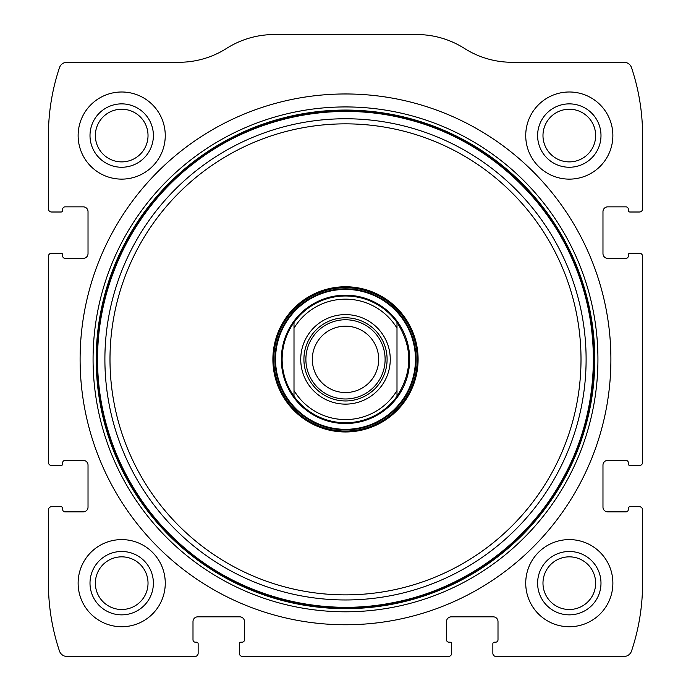 <?xml version="1.0" encoding="UTF-8"?>
<svg xmlns="http://www.w3.org/2000/svg" width="691" height="691" viewBox="0 0 691 691"><rect width="100%" height="100%" fill="white"/><g stroke="black" fill="none" stroke-linecap="round" stroke-linejoin="round"><path stroke-width="1.04" d="M48.413 509.889L48.413 583.169A213.899 213.899 0 0 0 59.469 651.043A7.921 7.921 0 0 0 66.984 656.45L194.974 656.45A3.17 3.17 0 0 0 198.144 653.28L198.144 643.77A1.581 1.581 0 0 0 196.564 642.189L195.372 642.189A2.375 2.375 0 0 1 192.996 639.814L192.996 621.589A4.751 4.751 0 0 1 197.747 616.838L239.734 616.838A4.751 4.751 0 0 1 244.493 621.589L244.493 639.814A2.375 2.375 0 0 1 242.118 642.189L240.926 642.189A1.581 1.581 0 0 0 239.345 643.77L239.345 653.28A3.17 3.17 0 0 0 242.506 656.45L448.494 656.45A3.17 3.17 0 0 0 451.655 653.28L451.655 643.77A1.581 1.581 0 0 0 450.074 642.189L448.882 642.189A2.375 2.375 0 0 1 446.507 639.814L446.507 621.589A4.751 4.751 0 0 1 451.266 616.838L493.253 616.838A4.751 4.751 0 0 1 498.004 621.589L498.004 639.814A2.375 2.375 0 0 1 495.628 642.189L494.436 642.189A1.581 1.581 0 0 0 492.856 643.77L492.856 653.28A3.17 3.17 0 0 0 496.026 656.45L624.016 656.45A7.921 7.921 0 0 0 631.531 651.043A213.899 213.899 0 0 0 642.587 583.169L642.587 509.889A3.17 3.17 0 0 0 639.417 506.719L629.907 506.719A1.581 1.581 0 0 0 628.326 508.3L628.326 509.492A2.375 2.375 0 0 1 625.951 511.867L607.726 511.867A4.751 4.751 0 0 1 602.975 507.116L602.975 465.129A4.751 4.751 0 0 1 607.726 460.37L625.951 460.37A2.375 2.375 0 0 1 628.326 462.754L628.326 463.937A1.581 1.581 0 0 0 629.907 465.527L639.417 465.527A3.17 3.17 0 0 0 642.587 462.357L642.587 256.378A3.17 3.17 0 0 0 639.417 253.208L629.907 253.208A1.581 1.581 0 0 0 628.326 254.789L628.326 255.981A2.375 2.375 0 0 1 625.951 258.356L607.726 258.356A4.751 4.751 0 0 1 602.975 253.606L602.975 211.61A4.751 4.751 0 0 1 607.726 206.859L625.951 206.859A2.375 2.375 0 0 1 628.326 209.235L628.326 210.427A1.581 1.581 0 0 0 629.907 212.007L639.417 212.007A3.17 3.17 0 0 0 642.587 208.837L642.587 135.557A213.899 213.899 0 0 0 631.531 67.683A7.921 7.921 0 0 0 624.016 62.276L512.048 62.276A88.733 88.733 0 0 1 464.421 48.413A88.733 88.733 0 0 0 416.803 34.55L274.197 34.55A88.733 88.733 0 0 0 226.579 48.413A88.733 88.733 0 0 1 178.952 62.276L66.984 62.276A7.921 7.921 0 0 0 59.469 67.683A213.899 213.899 0 0 0 48.413 135.557L48.413 208.837A3.17 3.17 0 0 0 51.583 212.007L61.093 212.007A1.581 1.581 0 0 0 62.674 210.427L62.674 209.235A2.375 2.375 0 0 1 65.049 206.859L83.274 206.859A4.751 4.751 0 0 1 88.025 211.61L88.025 253.606A4.751 4.751 0 0 1 83.274 258.356L65.049 258.356A2.375 2.375 0 0 1 62.674 255.981L62.674 254.789A1.581 1.581 0 0 0 61.093 253.208L51.583 253.208A3.17 3.17 0 0 0 48.413 256.378L48.413 462.357A3.17 3.17 0 0 0 51.583 465.527L61.093 465.527A1.581 1.581 0 0 0 62.674 463.937L62.674 462.754A2.375 2.375 0 0 1 65.049 460.37L83.274 460.37A4.751 4.751 0 0 1 88.025 465.129L88.025 507.116A4.751 4.751 0 0 1 83.274 511.867L65.049 511.867A2.375 2.375 0 0 1 62.674 509.492L62.674 508.3A1.581 1.581 0 0 0 61.093 506.719L51.583 506.719A3.17 3.17 0 0 0 48.413 509.889M610.896 359.363A265.396 265.396 0 0 0 345.5 93.967A265.396 265.396 0 0 0 80.104 359.363A265.396 265.396 0 0 0 345.5 624.759A265.396 265.396 0 0 0 610.896 359.363M78.126 583.169A43.576 43.576 0 0 1 143.478 545.432A43.576 43.576 0 0 1 143.478 620.907A43.576 43.576 0 0 1 78.126 583.169M78.126 135.557A43.576 43.576 0 0 1 143.478 97.828A43.576 43.576 0 0 1 143.478 173.294A43.576 43.576 0 0 1 78.126 135.557M525.73 583.169A43.576 43.576 0 0 1 591.09 545.432A43.576 43.576 0 0 1 591.09 620.907A43.576 43.576 0 0 1 525.73 583.169M525.73 135.557A43.576 43.576 0 0 1 591.09 97.828A43.576 43.576 0 0 1 591.09 173.294A43.576 43.576 0 0 1 525.73 135.557M537.615 135.557A31.691 31.691 0 0 1 585.147 108.116A31.691 31.691 0 0 1 585.147 163.007A31.691 31.691 0 0 1 537.615 135.557M542.979 135.557A26.327 26.327 0 0 1 582.47 112.754A26.327 26.327 0 0 1 582.47 158.36A26.327 26.327 0 0 1 542.979 135.557M537.615 583.169A31.691 31.691 0 0 1 585.147 555.728A31.691 31.691 0 0 1 585.147 610.611A31.691 31.691 0 0 1 537.615 583.169M542.979 583.169A26.327 26.327 0 0 1 582.47 560.366A26.327 26.327 0 0 1 582.47 605.972A26.327 26.327 0 0 1 542.979 583.169M90.003 135.557A31.691 31.691 0 0 1 137.544 108.116A31.691 31.691 0 0 1 137.544 163.007A31.691 31.691 0 0 1 90.003 135.557M95.367 135.557A26.327 26.327 0 0 1 134.857 112.754A26.327 26.327 0 0 1 134.857 158.36A26.327 26.327 0 0 1 95.367 135.557M90.003 583.169A31.691 31.691 0 0 1 137.544 555.728A31.691 31.691 0 0 1 137.544 610.611A31.691 31.691 0 0 1 90.003 583.169M95.367 583.169A26.327 26.327 0 0 1 134.857 560.366A26.327 26.327 0 0 1 134.857 605.972A26.327 26.327 0 0 1 95.367 583.169M272.885 359.363A72.615 72.615 0 0 1 381.803 296.482A72.615 72.615 0 0 1 381.803 422.244A72.615 72.615 0 0 1 272.885 359.363M273.8 359.363A71.7 71.7 0 0 1 381.346 297.277A71.7 71.7 0 0 1 381.346 421.458A71.7 71.7 0 0 1 273.8 359.363M281.332 359.363A64.168 64.168 0 0 1 377.588 303.79A64.168 64.168 0 0 1 377.588 414.937A64.168 64.168 0 0 1 281.332 359.363M294.003 328.165A60.212 60.212 0 0 1 396.997 328.165L396.997 390.562A60.212 60.212 0 0 1 294.003 390.562L294.003 322.421A63.382 63.382 0 0 1 396.997 322.421L396.997 328.165L396.997 322.421C412.7 347.046 412.7 371.68 396.997 396.314A63.382 63.382 0 0 1 294.003 396.314L294.003 390.562L294.003 396.314C286.204 385.233 282.239 372.915 282.118 359.363C282.239 345.811 286.204 333.494 294.003 322.421L294.003 328.165M300.74 359.363A44.76 44.76 0 0 1 367.88 320.598A44.76 44.76 0 0 1 367.88 398.128A44.76 44.76 0 0 1 300.74 359.363M396.997 390.562L396.997 396.314L396.997 390.562M303.91 359.363A41.59 41.59 0 0 1 366.299 323.345A41.59 41.59 0 0 1 366.299 395.382A41.59 41.59 0 0 1 303.91 359.363M305.888 359.363A39.612 39.612 0 0 1 365.306 325.064A39.612 39.612 0 0 1 365.306 393.671A39.612 39.612 0 0 1 305.888 359.363M312.323 359.363A33.177 33.177 0 0 1 362.093 330.626A33.177 33.177 0 0 1 362.093 388.1A33.177 33.177 0 0 1 312.323 359.363M93.069 359.363A252.431 252.431 0 0 1 471.72 140.757A252.431 252.431 0 0 1 471.72 577.978A252.431 252.431 0 0 1 93.069 359.363M96.204 359.363A249.296 249.296 0 0 1 470.148 143.469A249.296 249.296 0 0 1 470.148 575.258A249.296 249.296 0 0 1 96.204 359.363M97.025 359.363A248.475 248.475 0 0 1 469.733 144.177A248.475 248.475 0 0 1 469.733 574.549A248.475 248.475 0 0 1 97.025 359.363M104.894 359.363A240.606 240.606 0 0 1 465.803 150.992A240.606 240.606 0 0 1 465.803 567.734A240.606 240.606 0 0 1 104.894 359.363M109.99 359.363A235.51 235.51 0 0 1 463.255 155.406A235.51 235.51 0 0 1 463.255 563.32A235.51 235.51 0 0 1 109.99 359.363M274.966 359.363A70.534 70.534 0 0 1 380.767 298.279A70.534 70.534 0 0 1 380.767 420.448A70.534 70.534 0 0 1 274.966 359.363M275.545 359.363A69.955 69.955 0 0 1 380.482 298.78A69.955 69.955 0 0 1 380.482 419.947A69.955 69.955 0 0 1 275.545 359.363M97.595 359.363C97.241 429.586 128.647 499.144 181.56 545.32C237.868 595.582 317.903 617.478 391.952 602.872C463.583 589.622 528.002 542.824 562.733 478.794C599.503 412.881 603.416 329.996 573.012 260.913C543.463 191.459 480.366 137.569 407.154 119.249C334.168 100.031 252.906 116.857 193.558 163.482C133.639 209.373 97.137 283.889 97.595 359.363"/></g></svg>
